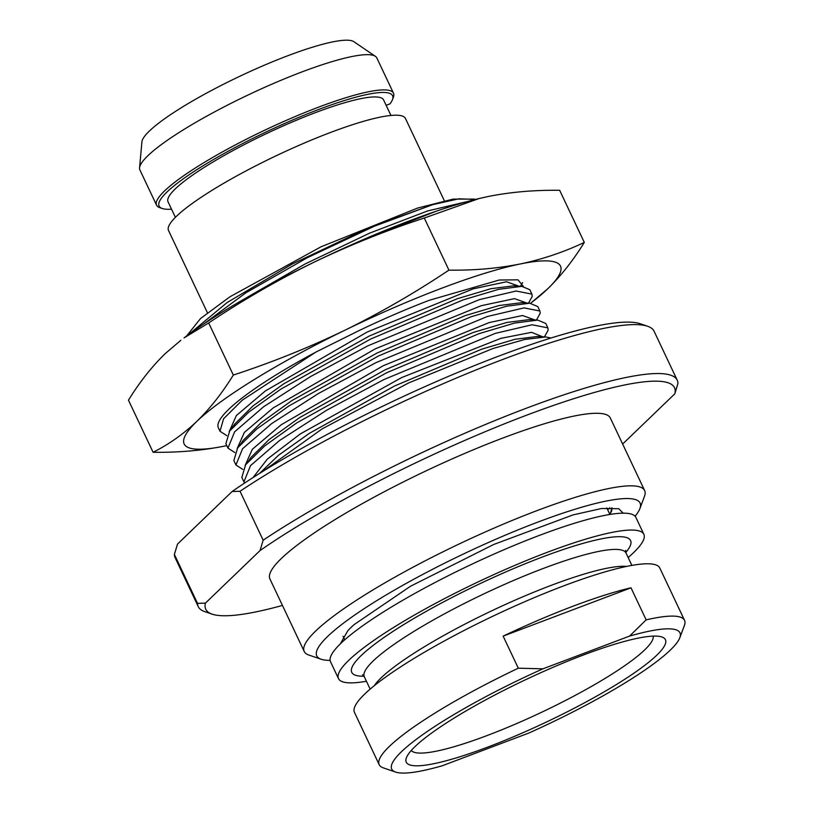 <?xml version="1.0" encoding="UTF-8"?>
<svg xmlns="http://www.w3.org/2000/svg" width="813" height="813" viewBox="0 0 813 813"><rect width="100%" height="100%" fill="white"/><g stroke="black" fill="none" stroke-linecap="round" stroke-linejoin="round"><path stroke-width="1.22" d="M610.157 514.416L611.965 507.769M340.301 643.896L347.873 630.654A151.37 24.908 -25.3 0 1 354.214 624.547L410.555 586.214L493.725 544.476L572.992 514.914L601.569 508.501L618.795 508.725L623.205 513.166M609.811 507.779L607.707 509.822M609.821 514.314L611.64 511.082L611.935 507.769M338.503 678.631L330.525 661.752A168.88 27.784 -25.3 0 1 340.82 643.398A168.88 27.784 154.7 0 1 506.042 548.846A168.88 27.784 154.7 0 1 635.878 517.414L643.855 534.283A168.88 27.784 154.7 0 0 514.019 565.726A168.88 27.784 154.7 0 0 348.797 660.268A168.88 27.784 -25.3 0 0 338.503 678.631A168.88 27.784 -25.3 0 0 366.429 681.253M643.855 534.283A168.88 27.784 154.7 0 1 633.561 552.647A168.88 27.784 -25.3 0 1 628.164 557.535M395.606 772.076L383.299 767.858A168.88 27.784 -25.3 0 1 379.183 764.677L354.458 712.371A168.88 27.784 -25.3 0 1 364.742 694.017A168.88 27.784 154.7 0 1 529.964 599.466A168.88 27.784 154.7 0 1 659.81 568.033L684.536 620.339A168.88 27.784 154.7 0 0 646.152 619.872L629.557 636.091L542.881 668.845A159.419 26.229 154.7 0 0 395.606 772.076A159.419 26.229 154.7 0 0 442.14 765.805L528.816 733.052A159.419 26.229 154.7 0 0 679.82 637.727A159.419 26.229 154.7 0 0 629.557 636.091M379.183 764.677A168.88 27.784 -25.3 0 1 389.468 746.324A168.88 27.784 154.7 0 1 518.308 668.195L542.881 668.845M656.691 655.278A143.332 23.577 -25.3 0 1 505.777 739.993A143.332 23.577 -25.3 0 1 406.398 757.787A143.332 23.577 -25.3 0 1 414.996 746.619A143.332 23.577 154.7 0 1 544.405 671.091A143.332 23.577 154.7 0 1 661.934 636.996A143.332 23.577 154.7 0 1 656.691 655.278M503.145 636.132L631 587.809A168.88 27.784 154.7 0 0 503.145 636.132L518.308 668.195M631 587.809L646.152 619.872M679.82 637.727L684.373 625.543A168.88 27.784 154.7 0 0 684.536 620.339M653.164 636.122A133.871 22.022 154.7 0 1 644.729 649.851A133.871 22.022 -25.3 0 1 516.113 723.794A133.871 22.022 -25.3 0 1 411.287 750.46M330.119 660.369A178.809 29.42 -25.3 0 1 321.125 659.241A178.809 29.42 -25.3 0 1 327.659 636.437A178.809 29.42 154.7 0 1 515.93 530.747A178.809 29.42 154.7 0 1 639.912 508.552L644.465 496.357A188.27 30.975 154.7 0 0 644.638 490.564A188.27 30.975 154.7 0 0 499.883 525.605A188.27 30.975 154.7 0 0 315.688 631.01A188.27 30.975 -25.3 0 0 304.214 651.477A188.27 30.975 -25.3 0 0 308.808 655.024L321.125 659.241M635.075 516.214A178.809 29.42 154.7 0 0 639.912 508.552M644.638 490.564L610.339 418.004A188.27 30.975 154.7 0 0 465.595 453.054A188.27 30.975 154.7 0 0 281.389 558.46A188.27 30.975 -25.3 0 0 269.916 578.927L304.214 651.477M282.446 605.431A259.225 42.652 -25.3 0 1 212.091 614.13A259.225 42.652 -25.3 0 1 205.425 603.124L260.038 550.564A259.225 42.652 154.7 0 1 526.661 415.179A259.225 42.652 154.7 0 1 674.831 393.807L622.646 444.03M674.831 393.807L677.951 383.431A264.906 43.577 154.7 0 0 677.229 380.199A264.906 43.577 154.7 0 0 517.8 411.49A264.906 43.577 154.7 0 0 263.158 540.198L260.038 550.564M205.425 603.124L197.518 603.378L174.389 554.436L177.508 544.07L232.122 491.509L240.028 491.265L263.158 540.198M212.091 614.13L204.703 611.6A264.906 43.577 -25.3 0 1 198.24 606.61A264.906 43.577 -25.3 0 1 197.518 603.378M198.24 606.61L175.11 557.677A264.906 43.577 -25.3 0 1 174.389 554.436M677.229 380.199L654.099 331.257A264.906 43.577 154.7 0 0 647.646 326.277L640.258 323.747A259.225 42.652 154.7 0 0 464.985 369.458A259.225 42.652 154.7 0 0 232.122 491.509M647.646 326.277A264.906 43.577 154.7 0 0 475.442 370.169A264.906 43.577 154.7 0 0 240.028 491.265M262.914 471.327L322.192 428.847L408.776 382.872L492.932 348.523L524.741 339.468L545.716 336.968L551.021 338.005M544.425 336.897L548.196 330.119L547.85 327.873L532.048 324.773L495.29 333.381L383.919 379.539L326.409 410.372L279.55 440.524L250.556 465.575L243.92 481.855L244.652 483.024M536.448 320.017L540.228 313.249L539.873 310.993L524.07 307.893L487.312 316.511L375.941 362.659L318.432 393.492L271.572 423.654L242.579 448.695L235.943 464.985L242.741 469.396M528.47 303.147L532.251 296.379L531.905 294.123L516.103 291.024L479.335 299.641L367.964 345.789L310.454 376.622L263.595 406.774L234.611 431.825L227.965 448.115L234.774 452.526M520.493 286.278L522.617 282.599M315.932 352.059L242.274 400.169L223.585 418.786L219.988 431.236L218.372 427.821A170.293 28.018 154.7 0 1 315.932 352.059L357.73 331.226C382.161 319.509 405.982 309.214 429.183 300.322L499.284 280.018L518.023 279.835L523.369 286.481M520.249 263.971A208.138 34.248 154.7 0 0 344.763 330.291A208.138 34.248 154.7 0 0 196.848 421.358A208.138 34.248 154.7 0 0 224.418 446.113A208.138 34.248 154.7 0 0 226.786 445.615L224.418 446.113C201.99 450.575 178.21 452.628 153.098 452.272C168.86 444.365 183.443 434.071 196.848 421.358C210.049 408.482 222.213 393.045 233.321 375.057C271.694 362.527 308.849 347.598 344.763 330.291C380.342 312.822 415.067 292.771 448.918 270.129C473.898 270.495 497.678 268.442 520.249 263.971A208.138 34.248 154.7 0 1 547.82 288.717C561.102 275.739 573.256 260.312 584.303 242.416C563.917 252.081 542.566 259.266 520.249 263.971M530.584 303.279A208.138 34.248 154.7 0 0 547.82 288.717L530.594 303.279M584.303 242.416L559.669 190.313C534.558 189.957 510.777 192.01 488.339 196.472L479.101 198.535L424.295 218.026L448.918 270.129M424.295 218.026C385.697 230.648 348.553 245.567 312.853 262.792C277.07 280.383 242.345 300.434 208.687 322.954L233.321 375.057M208.687 322.954L184.053 337.893A208.138 34.248 154.7 0 1 312.853 262.792A208.138 34.248 -25.3 0 1 478.593 198.657A208.138 34.248 -25.3 0 1 478.867 198.596M180.852 340.301L164.937 353.868C151.665 366.846 139.511 382.273 128.464 400.169L153.098 452.272M355.301 243.097L435.859 211.339M203.341 324.255L245.831 292.843L307.223 257.762L374.366 226.207L432.831 204.622L458.918 198.809L475.392 199.449M432.831 204.622L367.263 228.443L292.162 264.073L227.091 302.548L189.124 334.143M186.634 335.962L200.547 318.523L229.967 296.765L321.145 246.746L417.669 208.037L453.156 199.114L474.507 199.104M207.437 312.802L168.525 230.486A131.035 21.555 -25.3 0 1 277.782 154.998A131.035 21.555 -25.3 0 1 405.453 118.495L444.365 200.801M175.395 217.345L168.047 201.817A119.206 19.614 -25.3 0 1 267.447 133.139A119.206 19.614 -25.3 0 1 383.594 99.928L390.941 115.456M386.134 105.304L390.047 103.83A129.145 21.25 154.7 0 0 392.455 99.653A129.145 21.25 154.7 0 0 266.745 131.665A129.145 21.25 154.7 0 0 162.224 208.484A129.145 21.25 154.7 0 0 171.543 209.205M139.572 167.813L141.909 141.919A117.783 19.38 -25.3 0 1 240.424 75.975A117.783 19.38 -25.3 0 1 353.899 41.707L375.403 56.341A131.035 21.555 154.7 0 0 249.164 94.471A131.035 21.555 154.7 0 0 139.572 167.813A131.035 21.555 154.7 0 0 139.907 169.958L156.563 205.181A131.035 21.555 -25.3 0 1 265.81 129.694A131.035 21.555 -25.3 0 1 393.492 93.18A131.035 21.555 -25.3 0 1 393.37 97.214L392.455 99.653M393.492 93.18L376.836 57.957A131.035 21.555 154.7 0 0 375.403 56.341M162.224 208.484L159.755 207.65A131.035 21.555 -25.3 0 1 156.563 205.181M219.988 431.236L226.797 435.656M227.965 448.115L225.882 443.705L229.673 431.002L248.656 412.242L280.841 389.132L370.596 339.072L463.197 299.875L498.674 289.326L521.794 286.349L529.822 289.723L531.905 294.123M235.943 464.985L233.859 460.585L237.64 447.872L256.634 429.112L288.818 406.002L378.573 355.942L471.174 316.755L506.651 306.206L529.771 303.219L537.8 306.592L539.873 310.993M243.92 481.855L241.837 477.455L245.617 464.741L264.611 445.991L296.796 422.882L386.551 372.811L479.152 333.625L514.619 323.076L537.749 320.088L545.767 323.462L547.85 327.873M625.807 552.474A154.216 25.376 154.7 0 0 535.889 559.507A154.216 25.376 154.7 0 0 361.155 655.593A154.216 25.376 154.7 0 0 364.011 676.223M625.614 550.34L626.03 553.033A144.755 23.811 154.7 0 0 514.741 579.974A144.755 23.811 154.7 0 0 373.126 661.02A144.755 23.811 154.7 0 0 364.305 676.751L362.486 674.719M626.64 566.417A144.755 23.811 154.7 0 0 505.198 604.567A144.755 23.811 154.7 0 0 381.094 677.89A144.755 23.811 154.7 0 0 374.254 685.715M259.611 473.39L278.453 455.31L309.468 433.268L394.661 385.951L481.814 349.143L515.117 339.255L537.302 336.48M246.644 297.649L305.17 263.93L369.783 233.077L427.668 210.923L467.363 201.573M229.195 431.652L236.37 415.545L265.292 390.982L367.283 331.978L473.257 288.828L506.56 281.765L518.887 286.176M232.691 427.221L234.896 423.827L253.056 405.88L283.727 383.827L369.173 336.094L457.252 298.747L490.961 288.686L513.369 285.861M237.172 448.522L244.347 432.414L273.27 407.862L375.26 348.848L481.235 305.698L514.538 298.635L526.854 303.056M240.668 444.101L242.884 440.676L261.024 422.75L291.704 400.697L377.151 352.964L465.229 315.617L498.938 305.566L521.346 302.731M245.15 465.402L252.325 449.284L281.247 424.732L383.238 365.728L489.202 322.568L522.515 315.515L534.832 319.926M248.646 460.971L250.861 457.546L269.001 439.63L299.682 417.567L385.128 369.834L473.196 332.487L506.906 322.436L529.324 319.611M253.077 477.546L267.345 459.071L300.414 433.857L401.825 377.496L500.981 338.33L531.539 332.334L542.81 336.806M343.086 636.305L344.732 639.79M606.813 507.942L609.892 514.456M364.305 676.751L370.149 689.129M626.03 553.033L631.884 565.401M536.854 336.46L545.716 336.968M478.593 198.657L479.101 198.535M234.916 423.797L232.762 427.15M234.906 423.817L229.673 431.002M512.922 285.83L521.794 286.349M237.65 447.872L240.739 444.02M520.899 302.71L529.771 303.219M245.617 464.751L248.717 460.89M528.877 319.58L537.749 320.098"/></g></svg>
